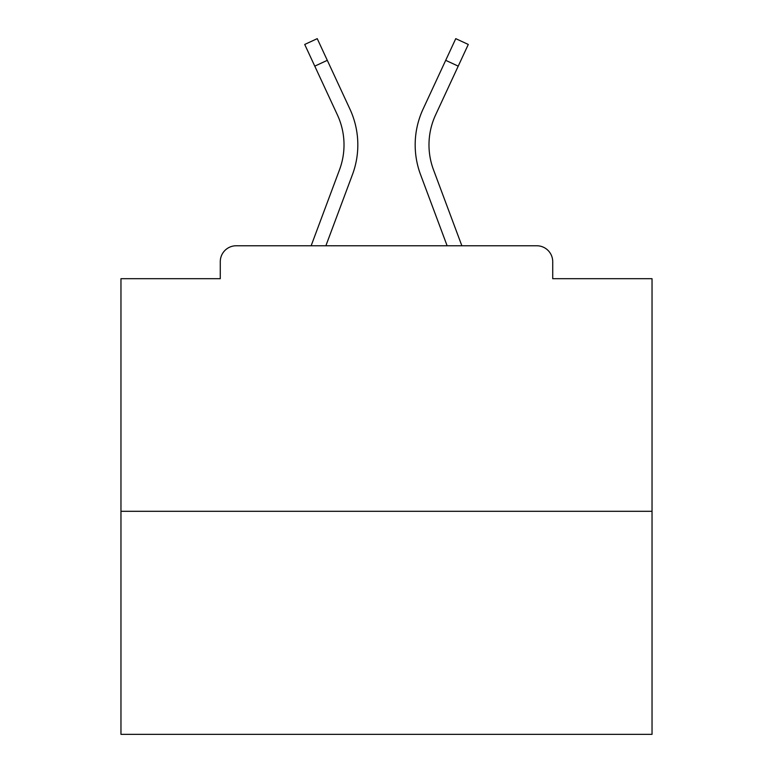 <?xml version="1.0" encoding="UTF-8"?>
<svg xmlns="http://www.w3.org/2000/svg" width="773" height="773" viewBox="0 0 773 773"><rect width="100%" height="100%" fill="white"/><g stroke="black" fill="none" stroke-linecap="round" stroke-linejoin="round"><path stroke-width="1.16" d="M552.724 278.695L552.724 261.699L552.724 278.695L652.035 278.695L652.035 734.35L120.965 734.35L120.965 278.695L220.276 278.695L220.276 261.699L220.276 278.695M652.035 511.301L120.965 511.301M552.724 261.699A15.933 15.933 0 0 0 536.791 245.766L236.209 245.766A15.933 15.933 0 0 0 220.276 261.699M536.791 245.766L461.858 245.766L433.479 169.751A71.164 71.164 0 0 1 428.986 144.86A71.164 71.164 0 0 0 433.479 169.751A71.164 71.164 0 0 1 428.986 144.86A71.164 71.164 0 0 0 433.479 169.751A71.164 71.164 0 0 1 428.986 144.86A71.164 71.164 0 0 0 433.479 169.751A71.164 71.164 0 0 1 428.986 144.86A71.164 71.164 0 0 0 433.479 169.751A71.164 71.164 0 0 1 428.986 144.86A71.164 71.164 0 0 0 433.479 169.751A71.164 71.164 0 0 1 428.986 144.86A71.164 71.164 0 0 0 433.479 169.751A71.164 71.164 0 0 1 428.986 144.86A71.164 71.164 0 0 0 433.479 169.751A71.164 71.164 0 0 1 428.986 144.86A71.164 71.164 0 0 0 433.479 169.751A71.164 71.164 0 0 1 428.986 144.86A71.164 71.164 0 0 0 433.479 169.751A71.164 71.164 0 0 1 428.986 144.86A71.164 71.164 0 0 0 433.479 169.751A71.164 71.164 0 0 1 428.986 144.86A71.164 71.164 0 0 0 433.479 169.751A71.164 71.164 0 0 1 428.986 144.86A71.164 71.164 0 0 0 433.479 169.751A71.164 71.164 0 0 1 428.986 144.86A71.164 71.164 0 0 0 433.479 169.751A71.164 71.164 0 0 1 428.986 144.86A71.164 71.164 0 0 0 433.479 169.751A71.164 71.164 0 0 1 428.986 144.86A71.164 71.164 0 0 0 433.479 169.751A71.164 71.164 0 0 1 428.986 144.86A71.164 71.164 0 0 0 433.479 169.751A71.164 71.164 0 0 1 435.595 114.916A71.164 71.164 0 0 0 428.986 144.86A71.164 71.164 0 0 1 435.595 114.916A71.164 71.164 0 0 0 428.986 144.86A71.164 71.164 0 0 1 435.595 114.916A71.164 71.164 0 0 0 428.986 144.86A71.164 71.164 0 0 1 435.595 114.916A71.164 71.164 0 0 0 428.986 144.86A71.164 71.164 0 0 1 435.595 114.916A71.164 71.164 0 0 0 428.986 144.86A71.164 71.164 0 0 1 435.595 114.916A71.164 71.164 0 0 0 428.986 144.86A71.164 71.164 0 0 1 435.595 114.916A71.164 71.164 0 0 0 428.986 144.86A71.164 71.164 0 0 1 435.595 114.916A71.164 71.164 0 0 0 428.986 144.86A71.164 71.164 0 0 1 435.595 114.916A71.164 71.164 0 0 0 428.986 144.86A71.164 71.164 0 0 1 435.595 114.916A71.164 71.164 0 0 0 428.986 144.86A71.164 71.164 0 0 1 435.595 114.916A71.164 71.164 0 0 0 428.986 144.86A71.164 71.164 0 0 1 435.595 114.916A71.164 71.164 0 0 0 428.986 144.86A71.164 71.164 0 0 1 435.595 114.916A71.164 71.164 0 0 0 428.986 144.86A71.164 71.164 0 0 1 435.595 114.916A71.164 71.164 0 0 0 428.986 144.86A71.164 71.164 0 0 1 435.595 114.916A71.164 71.164 0 0 0 428.986 144.86A71.164 71.164 0 0 1 435.595 114.916A71.164 71.164 0 0 0 428.986 144.86M314.775 66.14L304.717 44.457L317.239 38.65L327.298 60.333L314.775 66.14L337.405 114.916A71.164 71.164 0 0 1 339.521 169.751L311.142 245.766L236.209 245.766M325.877 245.766L352.459 174.582A84.972 84.972 0 0 0 349.927 109.099L327.298 60.333M447.123 245.766L420.541 174.582A84.972 84.972 0 0 1 423.073 109.099L455.761 38.65L468.283 44.457L435.595 114.916M339.521 169.751L311.142 245.766L339.521 169.751A71.164 71.164 0 0 0 344.014 144.86A71.164 71.164 0 0 1 339.521 169.751A71.164 71.164 0 0 0 344.014 144.86A71.164 71.164 0 0 1 339.521 169.751A71.164 71.164 0 0 0 344.014 144.86M458.225 66.14L445.702 60.333"/></g></svg>
